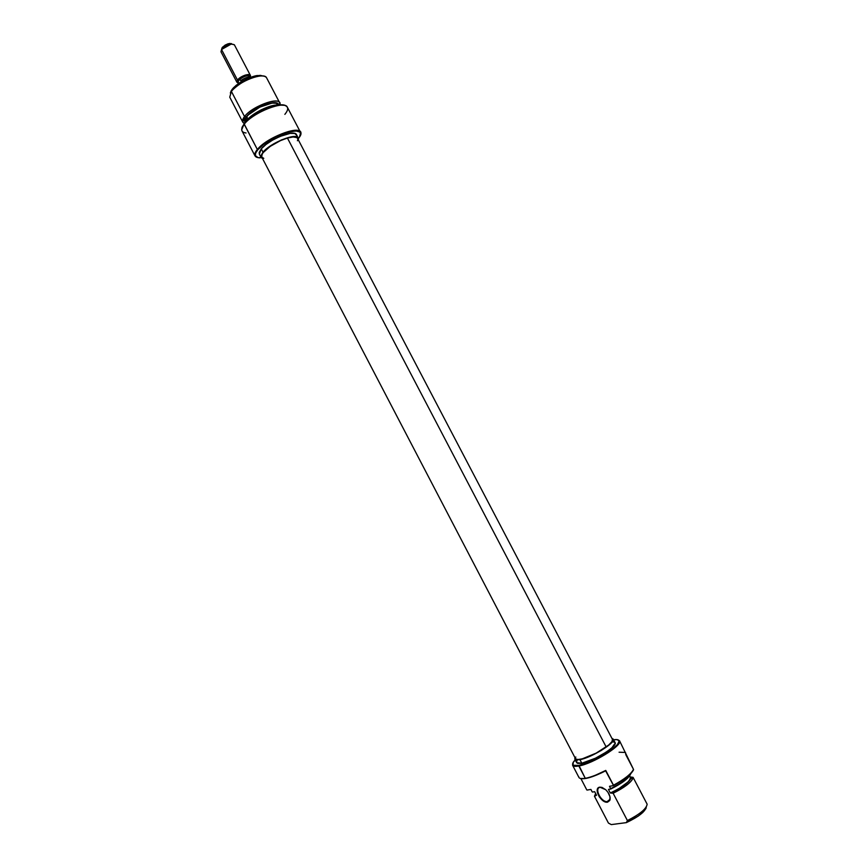 <?xml version="1.0" encoding="UTF-8"?>
<svg xmlns="http://www.w3.org/2000/svg" width="868" height="868" viewBox="0 0 868 868"><rect width="100%" height="100%" fill="white"/><g stroke="black" fill="none" stroke-linecap="round" stroke-linejoin="round"><path stroke-width="1.3" d="M607.633 801.598L610.02 799.168L610.041 797.074C610.345 799.688 609.531 801.186 607.633 801.598L609.824 799.84L607.112 801.641C600.808 802.043 594.005 787.981 600.179 787.319L605.701 789.685C608.978 792.983 610.432 796.292 610.074 799.602L607.567 802.162L609.813 800.448L609.976 796.759L608.001 792.365L605.81 789.782L602.023 787.395L599.745 787.168L598.063 788.068L597.39 792.571L599.343 796.933L602.75 800.535L607.567 802.162C601.079 803.529 592.942 787.927 599.745 787.168L600.179 787.319C593.701 788.046 601.448 802.9 607.633 801.598M572.609 765.294L572.674 763.612L573.075 765.815L578.837 765.988C575.31 766.639 573.238 766.411 572.609 765.294L578.967 777.489C579.629 778.661 581.723 778.943 585.282 778.336L578.913 765.435L595.437 759.359L612.265 749.236L617.387 744.592L619.155 741.239L617.354 739.644L613.589 739.786C617.224 739.221 619.068 739.71 619.155 741.261C620.219 746.317 592.074 763.276 578.913 765.435L578.837 765.988C592.204 763.807 620.783 746.578 619.687 741.446L618.114 739.851L619.535 740.762C623.235 744.896 593.061 763.677 578.837 765.988L585.282 778.336C590.924 777.229 597.748 774.592 605.755 770.426L613.492 785.236C624.667 779.095 631.329 773.811 633.488 769.363L619.535 740.762M619.079 752.22L625.492 752.447L625.85 754.791L633.488 769.363C631.329 773.811 624.667 779.095 613.492 785.236L613.567 785.616C624.765 779.475 631.427 774.18 633.564 769.742L631.383 773.008L624.114 779.193L613.567 785.616L609.499 786.3L610.779 789.023C622.475 783.142 629.126 778.043 630.743 773.703L627.716 778.119L622.15 782.545L610.779 789.023L608.435 789.413L610.312 793.005L618.569 788.86L628.15 781.862L630.287 779.019L630.233 777.11M574.822 759.153L576.667 762.679L581.799 763.232L579.943 759.663L574.822 759.153L574.952 757.634L574.952 759.348L575.929 759.869L579.943 759.663L581.799 763.232L595.502 758.198L606.461 751.948L611.897 747.782L615.195 743.16L614.826 742.292L612.374 741.749M632.967 778.314L630.873 778.433L630.765 777.023L633.065 777.327L630.266 777.11L630.971 777.565L630.656 778.987L628.454 781.829L620.913 787.601L610.844 792.918L613.134 793.254C624.222 787.71 630.83 782.73 632.967 778.314L633.065 777.327L647.148 804.202L633.065 777.327C632.262 781.601 625.622 786.907 613.134 793.254L627.401 820.553C639.911 814.217 646.497 808.77 647.148 804.202C646.497 808.77 639.911 814.217 627.401 820.553L626.36 822.625L611.289 824.6L608.446 823.081L594.461 796.26L595.643 793.536L594.461 796.26L596.012 795.316L595.947 794.133L596.533 795.229L594.678 791.681L592.41 792.061L594.678 791.681L596.533 795.229L594.461 796.26L608.446 823.081L611.289 824.6L626.36 822.625C638.664 816.799 645.315 811.569 646.324 806.914M630.873 778.433C628.54 782.914 621.868 787.743 610.844 792.918L610.312 793.005C623.419 786.777 630.114 781.569 630.396 777.359L629.658 775.949M592.095 791.725L590.902 789.424L586.996 790.086L590.902 789.424L592.095 791.725M630.515 773.93C628.182 778.314 621.586 783.218 610.725 788.643C621.586 783.218 628.182 778.314 630.515 773.93M578.804 776.86C578.967 778.542 581.126 779.041 585.282 778.336C590.924 777.229 597.748 774.592 605.755 770.426L592.28 776.708L585.716 778.487L580.518 778.498C585.086 779.518 593.452 776.979 605.636 770.849L613.567 785.616L609.499 786.3L610.779 789.023L608.435 789.413L610.312 793.005L613.134 793.254L627.401 820.553L626.36 822.625L638.251 816.094L642.776 812.502L646.052 808.39M586.703 789.75L580.909 778.618L586.703 789.75M578.913 765.435L575.137 765.782L573.021 765.099L573.26 762.278L575.332 760.108L574.225 760.943C572.511 763.026 572.175 764.469 573.227 765.272L578.913 765.435M577.046 760.661L576.547 761.952M576.656 762.668L577.784 763.417L581.799 763.232C593.462 761.312 618.07 745.992 615.065 742.607L613.231 739.091C616.193 742.411 591.575 757.699 579.943 759.663L589.806 756.364L601.166 750.527L610.03 744.212L612.96 740.849L613.34 739.623L611.907 738.31L613.22 739.08M297.594 138.468L296.758 137.567L293.145 136.97L287.427 138.034L606.179 746.99C610.953 743.442 613.058 740.925 612.493 739.449L297.54 138.37C296.411 136.612 293.048 136.504 287.427 138.034L280.483 140.616L270.154 146.41L263.145 152.638L262.006 154.428L261.767 157.086M612.461 739.384L611.973 741.608L608.718 745.004L596.153 753.131L582.298 758.827L577.643 759.576L575.538 758.762C576.482 762.202 595.643 754.889 606.179 746.99L287.427 138.034C274.982 141.376 258.989 153.332 261.767 157.075L575.549 758.762M575.517 757.71L575.82 757.015M297.431 140.757L297.735 139.715M261.81 157.151L263.785 158.334M300.436 132.164L287.362 107.241C285.008 99.918 252.935 112.439 244.19 124.243L246.577 121.238L253.51 115.737L266.769 108.619L279.203 105.061L284.834 105.321L286.592 106.33L285.464 105.56C278.899 101.643 251.774 113.621 244.136 123.885L257.351 149.48C266.302 138.034 298.299 125.274 300.436 132.164L300.361 135.072C306.209 123.234 268.136 135.766 257.351 149.48C253.868 153.81 253.901 156.49 257.449 157.499L255.018 155.904C254.281 154.385 255.051 152.247 257.351 149.48L244.19 124.243C251.872 113.925 279.16 101.882 285.756 105.82C288.577 107.328 288.284 110.171 284.867 114.359M259.803 157.868C254.541 157.466 253.89 154.754 257.829 149.741C270.284 134.204 311.688 123.061 298.408 138.479L298.332 139.878L298.234 138.001C296.498 132.424 270.404 142.862 263.015 152.182L261.268 148.84L259.337 154.124L261.062 157.433L263.015 152.182L265.076 150.066L274.288 143.502L281.72 139.813L291.876 136.732L296.444 136.764L298.418 138.489L299.417 137.057L300.491 133.292L299.731 132.001L295.738 130.873L284.791 133.086L275.85 136.862L263.471 144.511L257.829 149.741L255.702 152.996L255.333 155.546L258.089 157.672L261.116 157.52L259.803 157.868M259 76.134L257.145 75.527L262.874 75.993L260.454 75.386L255.225 75.874L245.362 79.455L236.183 85.27L232.071 89.393L231.387 91.4L232.646 89.914C240.089 82.764 248.877 78.163 259 76.134C263.113 75.614 265.662 76.2 266.639 77.914C264.447 71.502 238.331 81.418 231.387 91.4L244.516 116.551L246.36 116.789L244.548 120.229L245.297 122.507C243.973 121.314 244.32 119.415 246.36 116.789L244.516 116.551C241.825 120.077 241.814 122.377 244.483 123.462L242.747 122.106L244.516 116.551L231.387 91.4L232.071 89.393L230.335 92.995M246.74 120.815L245.264 122.572L246.74 120.815C252.121 113.697 269.623 104.909 277.597 105.299C269.623 104.909 252.121 113.697 246.74 120.815M296.606 136.602L296.682 135.18L294.708 133.444L290.129 133.39L279.963 136.45L272.53 140.149L265.955 144.511L261.268 148.84L263.015 152.182L260.921 155.795L260.942 157.151L262.548 158.584L261.062 157.433M255.789 151.629L256.082 152.204L255.789 151.629M246.067 132.978C242.845 132.62 241.412 131.231 241.76 128.822L244.19 124.243C241.944 127.097 241.217 129.332 242.02 130.949L255.018 155.904M278.107 105.082L276.23 103.27L272.118 103.075L259.803 107.133L248.53 114.76L246.751 116.692L247.955 119.014L246.751 116.692L245.47 122.204M231.387 91.4L229.76 97.183L242.747 122.106M244.516 116.551C251.622 106.862 277.684 96.749 279.68 102.793L279.811 104.995C283.467 95.328 252.892 105.18 244.516 116.551M246.36 116.789L250.537 112.753L256.44 108.76L266.465 104.203L274.765 102.717L277.879 103.704L278.563 105.126C278.943 98.127 253.347 107.306 246.36 116.789M278.216 105.093L277.912 104.518C276.132 99.158 253.065 108.12 246.751 116.692L244.982 120.044L245.177 121.65M278.639 105.136L272.085 105.733L261.333 109.748L254.291 113.827L246.675 120.457C252.349 112.905 271.489 103.748 278.628 105.136M244.136 123.885L242.063 127.238L241.705 129.777L244.136 123.885M298.223 137.979L296.509 134.692C294.74 129.072 268.635 139.488 261.268 148.84L259.185 152.475L259.348 154.146M257.145 75.527C247.944 77.371 239.969 81.549 233.21 88.048L230.888 91.292M231.257 43.563L228.143 43.758L225.159 45.082L222.219 47.577L221.535 49.519L231.268 44.018L234.371 44.8C230.855 43.216 226.581 44.789 221.535 49.519L237.485 80.062L238.505 80.626L239.177 79.856C243.875 76.2 247.456 75.006 249.941 76.286L249.463 75.852C246.469 75.353 243.04 76.688 239.177 79.856L238.06 81.332L238.071 83.816L238.505 80.626L237.485 80.062L237.995 82.905L236.888 82.232L237.485 80.062L221.535 49.519L222.219 47.577L221.72 48.999M221.535 49.519L220.982 51.787L236.888 82.232M240.957 80.464C244.939 77.762 248.226 76.655 250.819 77.143C248.226 76.655 244.939 77.762 240.957 80.464L241.521 81.549L240.056 80.019L240.957 80.464M239.177 79.856L240.056 80.019L239.177 79.856L238.06 81.332L239.177 79.856M237.485 80.062C242.606 75.44 246.87 73.823 250.288 75.223L250.212 76.525C252.436 72.25 240.686 75.483 237.485 80.062M231.669 43.812L229.51 43.454L222.653 47.035L221.872 48.174M596.457 795.099L594.667 791.681M573.075 765.815L573.227 765.272M607.112 801.641L609.987 799.341M266.639 77.903L279.68 102.793M232.646 89.914L233.21 88.048M249.463 75.852L250.874 77.122M234.371 44.789L250.288 75.223M222.121 48.803L222.653 47.035M231.268 44.018L229.51 43.454M237.875 81.907L238.016 83.013"/></g></svg>
